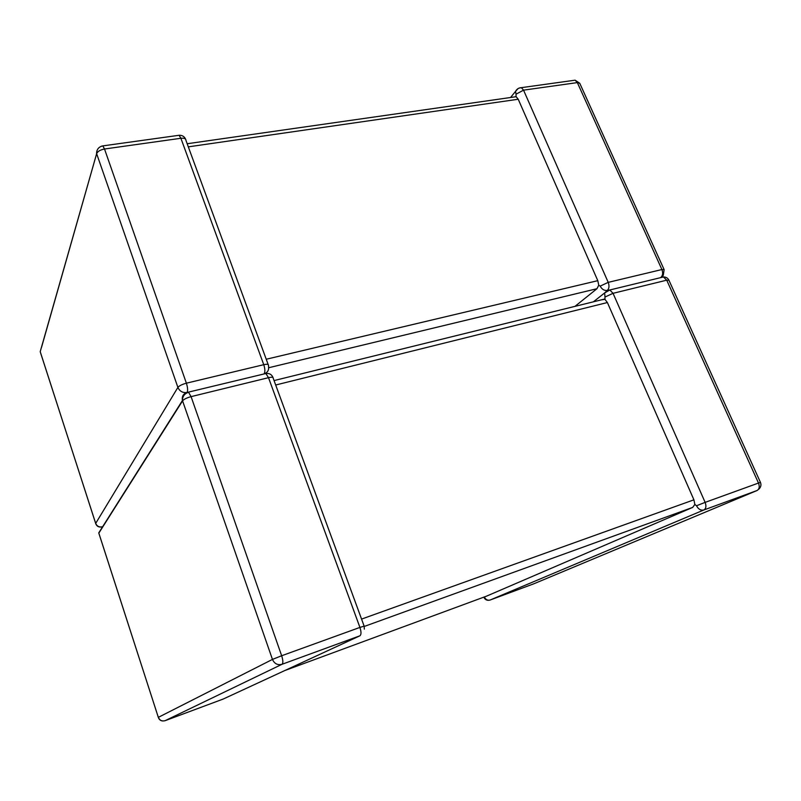 <?xml version="1.0" encoding="UTF-8"?>
<svg xmlns="http://www.w3.org/2000/svg" width="801" height="801" viewBox="0 0 801 801"><rect width="100%" height="100%" fill="white"/><g stroke="black" fill="none" stroke-linecap="round" stroke-linejoin="round"><path stroke-width="1.2" d="M518.848 88.18L521.361 87.659L523.544 90.153L577.341 82.603L661.906 269.536L608.219 282.363L523.544 90.153L516.014 94.198L516.064 96.621L513.771 97.041M600.189 286.117L608.219 282.363C609.471 285.847 609.181 288.53 607.338 290.423L604.645 292.946L604.985 297.051L613.045 293.316L705.13 502.377L758.497 483.053L666.722 280.18L613.045 293.316L609.821 289.982L607.338 290.423C604.314 290.793 601.931 289.361 600.189 286.117L598.747 285.236L597.796 280.67L266.232 359.248M188.315 146.853L518.227 99.244L516.064 96.621M268.645 367.749L596.965 288.71L574.968 306.362M596.965 288.71L598.747 285.236M484.445 596.915L484.445 597.045C485.726 599.649 487.589 600.66 490.032 600.059L533.646 583.869L757.065 490.512L703.869 509.977C700.845 510.668 698.392 509.266 696.52 505.761L694.847 504.43L692.695 507.403L486.517 596.154L284.725 670.577M361.561 619.093L693.916 499.824L607.388 302.538L275.684 385.011M604.985 297.051L604.935 299.354L607.388 302.538M601.421 299.844L604.935 299.354M102.658 526.698L102.097 527.579M265.682 373.556L263.99 373.967M661.956 277.316L660.575 277.657M693.916 499.824L694.847 504.43M518.227 99.244L597.796 280.67M696.52 505.761L705.13 502.377C706.482 506.092 706.061 508.625 703.869 509.977L490.032 600.059M222.468 699.383L359.919 635.794L282.012 664.289L165.116 720.68L223.169 699.063M364.315 629.125L364.145 626.142L359.919 627.413L268.515 377.682L191.079 396.635L281.662 655.749L359.919 627.413C361.341 631.839 361.351 634.632 359.919 635.794M364.105 626.022L273.201 378.242C273.441 377.131 271.879 376.941 268.515 377.682L265.842 373.516L264.16 373.747C265.211 371.804 265.081 368.78 263.759 364.685L186.383 383.188L104.51 149.006L180.896 138.273L263.759 364.685C267.123 363.974 268.695 364.195 268.475 365.346L268.585 367.128C268.866 369.932 267.804 371.994 265.391 373.306M165.116 720.68C161.932 721.501 159.679 720.389 158.348 717.346L272.45 659.413L182.568 400.85L98.833 533.116L158.338 717.406M692.695 507.403L364.225 626.462M162.683 720.97C160.47 720.72 159.019 719.508 158.328 717.356L98.923 533.476M273.001 377.501C271.709 374.407 269.316 373.086 265.842 373.516L187.124 392.45C183.229 393.782 181.677 396.465 182.458 400.5L182.568 400.85C183.95 399.228 186.783 397.817 191.079 396.635L188.575 392.29C184.51 393.601 182.468 396.345 182.458 400.5L98.753 532.865M272.45 659.413C274.443 663.759 277.637 665.391 282.012 664.289C283.224 663.188 283.103 660.344 281.662 655.749L272.45 659.413M593.381 301.827L604.645 292.946L609.821 289.982L663.448 276.956C666.042 276.966 667.874 278.057 668.935 280.24L666.722 280.18L663.448 276.956L660.875 277.426C662.807 275.544 663.148 272.921 661.906 269.536L664.129 269.627L579.754 83.284L577.341 82.603L575.128 80.18L572.745 80.511M758.737 489.251C760.86 487.298 761.441 485.026 760.479 482.422L758.497 483.053C759.829 486.658 759.348 489.151 757.065 490.512M484.445 597.045L483.944 597.296C484.875 599.398 486.487 600.4 488.79 600.279M41.542 347.294L96.641 153.672L177.902 387.414L95.689 523.393L40.44 352.46M95.77 523.764L95.669 523.423C96.941 526.247 99.144 527.388 102.278 526.808M187.124 392.45C182.808 393.061 179.734 391.379 177.902 387.414C179.264 385.762 182.087 384.35 186.383 383.188C187.704 387.414 187.955 390.508 187.124 392.45M101.457 146.203L102.818 145.892L104.51 149.006C100.315 149.817 97.692 151.369 96.641 153.672L40.21 351.659L95.669 523.423C96.621 526.217 98.603 527.398 101.617 526.958M268.165 364.515L185.962 140.445C185.932 138.673 184.24 137.952 180.896 138.273L179.094 135.279L177.582 135.489M664.129 269.627L663.268 275.334L662.067 276.896M518.057 88.591L515.574 91.344L516.014 94.198M668.935 280.24L760.469 482.412M604.244 299.143L274.062 380.575M185.632 139.244C184.37 136.46 182.187 135.139 179.094 135.279L102.818 145.892C98.763 146.813 96.681 149.336 96.571 153.462M579.754 83.284L575.128 80.18L521.361 87.659C518.788 87.76 516.855 88.981 515.574 91.344L510.557 97.502M187.174 143.739L516.194 96.701"/></g></svg>
